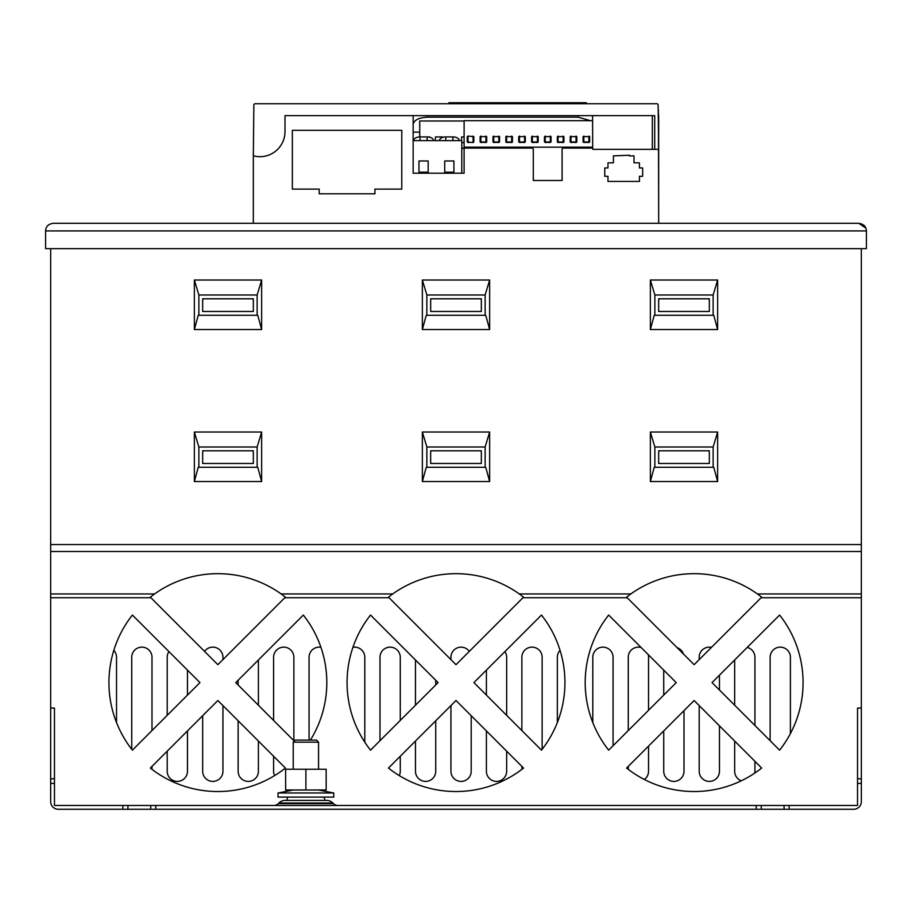 <?xml version="1.0" encoding="UTF-8"?>
<svg xmlns="http://www.w3.org/2000/svg" width="912" height="912" viewBox="0 0 912 912"><rect width="100%" height="100%" fill="white"/><g stroke="black" fill="none" stroke-linecap="round" stroke-linejoin="round"><path stroke-width="1.37" d="M789.131 809.275L789.131 805.478L857.531 805.478L857.531 778.791L861.338 778.791L861.338 801.671A7.604 7.604 0 0 1 853.735 809.275L784.069 809.275L784.069 805.478L756.196 805.478L756.196 809.275L58.265 809.275A7.604 7.604 0 0 1 50.662 801.671L50.662 593.94L154.584 593.94L150.32 597.143L217.865 664.688L285.41 597.143L281.147 593.94A108.938 108.938 0 0 0 154.584 593.94M789.131 805.478L784.069 805.478M784.069 809.275L756.196 809.275M861.338 248.645L861.338 551.509L50.662 551.509L50.662 248.645M757.416 593.94A108.938 108.938 0 0 0 630.853 593.94L626.59 597.143L694.135 664.688L761.68 597.143L757.416 593.94L861.338 593.94L861.338 778.791M861.338 593.94L861.338 551.509M489.641 481.536L489.641 432.026L422.359 432.026L422.359 481.536L489.641 481.536L485.754 467.275L426.862 467.275L426.862 447.005L485.138 447.005L485.138 467.275M717.641 481.536L717.641 432.026L650.359 432.026L650.359 481.536L717.641 481.536L713.754 467.275L654.862 467.275L654.862 447.005L713.138 447.005L713.138 467.275M261.641 481.536L261.641 432.026L194.359 432.026L194.359 481.536L261.641 481.536L257.754 467.275L257.138 467.275L257.138 447.005L261.641 432.026M650.359 280.018L650.359 329.54L717.641 329.54L717.641 280.018L650.359 280.018L654.862 295.009L654.862 315.278L654.246 315.278L650.359 329.54M422.359 280.018L422.359 329.54L489.641 329.54L489.641 280.018L422.359 280.018L426.862 295.009L426.862 315.278L426.246 315.278L422.359 329.54M194.359 280.018L194.359 329.54L261.641 329.54L261.641 280.018L194.359 280.018L198.862 295.009L198.862 315.278L198.246 315.278L194.359 329.54M50.662 551.509L50.662 593.94M519.281 593.94A108.938 108.938 0 0 0 392.719 593.94L388.455 597.143L456 664.688L523.545 597.143L519.281 593.94L630.853 593.94M281.147 593.94L392.719 593.94M790.396 733.59L790.396 657.278A10.135 10.135 0 0 0 780.262 647.144A10.135 10.135 0 0 0 770.138 657.278L770.138 740.692M754.931 725.496L754.931 657.278A10.135 10.135 0 0 0 747.224 647.429M741.319 780.786A10.135 10.135 0 0 1 734.662 771.278L734.662 741.057M734.662 705.227L734.662 659.992M754.771 773.102A10.135 10.135 0 0 0 754.931 771.278L754.931 761.315M711.463 647.36A10.135 10.135 0 0 0 699.196 657.278L699.196 659.627M719.465 725.849L719.465 771.278A10.135 10.135 0 0 1 709.331 781.402A10.135 10.135 0 0 1 699.196 771.278L699.196 705.592M719.465 675.188L719.465 690.031M683.464 654.029A10.135 10.135 0 0 0 677.114 647.68M684 710.653L684 771.278A10.135 10.135 0 0 1 673.865 781.402A10.135 10.135 0 0 1 663.731 771.278L663.731 730.922M663.731 695.092L663.731 670.115M648.535 710.288L648.535 657.278A10.135 10.135 0 0 0 648.158 654.542M641.125 647.509A10.135 10.135 0 0 0 628.265 657.278L628.265 730.558M628.265 769.375L628.265 766.388M644.328 779.486A10.135 10.135 0 0 0 648.535 771.278L648.535 746.119M613.069 745.765L613.069 657.278A10.135 10.135 0 0 0 602.935 647.144A10.135 10.135 0 0 0 592.8 657.278L592.8 722.578M560.048 650.37A10.135 10.135 0 0 0 557.335 657.278L557.335 722.578M542.138 749.299L542.138 657.278A10.135 10.135 0 0 0 532.004 647.144A10.135 10.135 0 0 0 521.869 657.278L521.869 730.558M521.869 769.375L521.869 766.388M506.662 715.361L506.662 657.278A10.135 10.135 0 0 0 504.929 651.59M506.662 751.192L506.662 771.278A10.135 10.135 0 0 1 496.538 781.402A10.135 10.135 0 0 1 486.404 771.278L486.404 730.922M486.404 695.092L486.404 670.115M469.315 651.385A10.135 10.135 0 0 0 450.938 657.278L450.938 659.627M471.196 715.715L471.196 771.278A10.135 10.135 0 0 1 461.062 781.402A10.135 10.135 0 0 1 450.938 771.278L450.938 705.592M435.731 720.788L435.731 771.278A10.135 10.135 0 0 1 425.596 781.402A10.135 10.135 0 0 1 415.462 771.278L415.462 741.057M415.462 705.227L415.462 659.992M435.731 680.249L435.731 684.958M400.265 720.423L400.265 657.278A10.135 10.135 0 0 0 390.131 647.144A10.135 10.135 0 0 0 379.996 657.278L379.996 740.692M399.285 775.61A10.135 10.135 0 0 0 400.265 771.278L400.265 756.253M364.8 742.186L364.8 657.278A10.135 10.135 0 0 0 352.955 647.281M320.91 647.281A10.135 10.135 0 0 0 309.065 657.278L309.065 740.111M293.869 740.692L293.869 657.278A10.135 10.135 0 0 0 283.735 647.144A10.135 10.135 0 0 0 273.6 657.278L273.6 720.423M274.58 775.61A10.135 10.135 0 0 1 273.6 771.278L273.6 756.253M258.404 741.057L258.404 771.278A10.135 10.135 0 0 1 248.269 781.402A10.135 10.135 0 0 1 238.135 771.278L238.135 720.788M238.135 684.958L238.135 680.249M258.404 659.992L258.404 705.227M222.938 659.627L222.938 657.278A10.135 10.135 0 0 0 204.55 651.385M222.938 705.592L222.938 771.278A10.135 10.135 0 0 1 212.804 781.402A10.135 10.135 0 0 1 202.669 771.278L202.669 715.715M168.937 651.59A10.135 10.135 0 0 0 167.204 657.278L167.204 715.361M187.462 730.922L187.462 771.278A10.135 10.135 0 0 1 177.338 781.402A10.135 10.135 0 0 1 167.204 771.278L167.204 751.192M187.462 670.115L187.462 695.092M151.996 730.558L151.996 657.278A10.135 10.135 0 0 0 141.862 647.144A10.135 10.135 0 0 0 131.738 657.278L131.738 749.299M151.996 766.388L151.996 769.375M116.531 722.578L116.531 657.278A10.135 10.135 0 0 0 113.818 650.37M861.338 708.065L857.531 708.065L857.531 778.791M155.804 809.275L155.804 805.478L54.469 805.478L54.469 708.065L50.662 708.065M310.388 740.111A108.938 108.938 0 0 0 303.331 615.053L235.775 682.609L294.291 741.114M285.41 768.064L217.865 700.519L150.32 768.064A108.938 108.938 0 0 0 285.41 768.064M199.956 682.609L132.4 615.053A108.938 108.938 0 0 0 132.4 750.154L199.956 682.609M473.909 682.609L541.466 750.154A108.938 108.938 0 0 0 541.466 615.053L473.909 682.609M523.545 768.064L456 700.519L388.455 768.064A108.938 108.938 0 0 0 523.545 768.064M438.091 682.609L370.534 615.053A108.938 108.938 0 0 0 370.534 750.154L438.091 682.609M712.044 682.609L779.6 750.154A108.938 108.938 0 0 0 779.6 615.053L712.044 682.609M761.68 768.064L694.135 700.519L626.59 768.064A108.938 108.938 0 0 0 761.68 768.064M676.225 682.609L608.669 615.053A108.938 108.938 0 0 0 608.669 750.154L676.225 682.609M155.804 805.478L756.196 805.478M761.269 809.275L761.269 805.478M150.731 809.275L150.731 805.478M127.931 809.275L127.931 805.478M122.869 805.478L122.869 809.275M273.839 805.478A6.338 6.338 0 0 0 278.32 803.62L278.924 803.005A8.869 8.869 0 0 1 285.194 800.405L326.599 800.405A8.869 8.869 0 0 1 332.869 803.005L333.484 803.62A6.338 6.338 0 0 0 337.964 805.478M286.824 800.405L287.713 797.111M324.091 797.111L324.968 800.405M333.769 797.111L278.035 797.111L278.035 792.984L333.769 792.984L333.769 797.111M292.729 790.145L278.035 792.984M333.769 792.984L319.075 790.145M326.017 790.02L285.65 789.986M314.526 789.997L310.513 790.02M305.885 790.02L300.721 790.02M326.165 769.249L285.638 769.249L285.638 790.02L326.165 790.02L326.165 769.249M305.896 769.249L305.896 790.02L296.913 789.997M314.891 789.997L305.896 790.02M326.154 789.986L316.008 789.997M293.231 769.249L293.231 742.174L318.562 742.174L318.562 769.249M318.562 742.174L316.51 740.111L295.294 740.111L293.231 742.174M866.4 230.918L45.6 230.918C45.794 226.552 48.325 224.021 53.204 223.315C48.336 224.01 45.805 226.541 45.6 230.918L45.6 248.645L866.4 248.645L866.4 230.918C866.206 226.552 863.675 224.021 858.796 223.315L865.853 228.103M53.204 223.315L858.796 223.315M253.331 223.315L253.331 155.804A25.08 25.08 0 0 0 285 131.602A25.08 25.08 0 0 1 253.331 155.804L253.855 104.937A1.265 1.265 0 0 1 255.121 103.74L656.879 103.74A1.265 1.265 0 0 1 658.145 104.937L658.669 149.34L592.8 149.34L652.331 149.34L652.331 115.642M658.669 223.315L658.669 149.34L654.713 149.34L654.713 115.642L285 115.642L285 131.602L285 115.642L592.583 115.642L592.697 148.075M658.669 115.14L658.669 211.915L658.407 110.078M592.8 149.34L592.777 148.075L563.308 148.075A1.265 1.265 0 0 0 562.1 148.941L562.1 180.473L533.303 180.473L533.303 148.941L532.106 148.075L464.105 148.075L464.105 173.212L413.147 173.212L413.147 115.642L413.147 132.16L419.725 132.16M607.973 181.431L639.437 181.431L639.437 176.312L642.652 176.312L642.652 167.945L639.437 167.945L639.437 162.826L634 162.826L634 155.884L629.337 155.884L629.337 155.234L613.411 155.884L613.411 162.826L607.973 162.826L607.973 167.945L604.759 167.945L604.759 176.312L607.973 176.312L607.973 181.431M292.342 130.336L292.342 189.115L319.2 189.115L319.2 193.8L374.935 193.8L374.935 189.115L401.782 189.115L401.782 130.336L292.342 130.336M591.888 115.642L592.583 115.642L592.583 120.669L464.105 120.669L464.105 147.174L592.686 147.174L464.105 147.174L464.105 148.075M464.105 149.044L464.105 173.212M461.78 173.212L461.78 140.619L413.147 140.619L413.147 173.212M427.147 140.619L427.147 136.914A6.338 3.637 0 0 1 433.485 140.539L433.485 140.619M427.147 136.914L420.022 136.914L420.022 140.619M413.717 140.619L413.717 140.22A6.338 3.637 0 0 1 420.022 136.914M452.888 140.619L452.888 136.914A6.338 3.637 0 0 1 459.226 140.539L459.226 140.619M452.888 136.914L445.786 136.914L445.786 140.619M439.459 140.539L439.459 140.539A6.338 3.637 0 0 1 445.786 136.914M418.973 160.968L418.973 172.186L428.173 172.186L428.173 160.968L418.973 160.968L418.973 172.186M453.914 172.186L453.914 160.968L444.714 160.968L444.714 172.186L453.914 172.186L453.914 160.968M413.147 115.642L413.854 115.642M415.906 115.642L419.121 115.642M423.179 115.642L582.563 115.642M586.61 115.642L589.825 115.642M461.78 148.303L464.105 148.303M486.7 141.987L480.122 141.987L480.122 136.618L486.7 136.618L486.7 141.987M499.571 141.987L492.982 141.987L492.982 136.618L499.571 136.618L499.571 141.987M505.852 136.618L512.441 136.618L512.441 141.987L505.852 141.987L505.852 136.618M518.723 136.618L525.312 136.618L525.312 141.987L518.723 141.987L518.723 136.618M531.593 136.618L538.183 136.618L538.183 141.987L531.593 141.987L531.593 136.618M544.464 136.618L551.053 136.618L551.053 141.987L544.464 141.987L544.464 136.618M557.335 136.618L563.924 136.618L563.924 141.987L557.335 141.987L557.335 136.618M570.205 136.618L576.794 136.618L576.794 141.987L570.205 141.987L570.205 136.618M583.076 136.618L589.654 136.618L589.654 141.987L583.076 141.987L583.076 136.618M473.077 142.523L467.252 141.987L467.252 136.618L468.004 136.082L473.83 136.618L473.83 141.987L473.077 142.523L473.077 136.082M485.024 142.523A5.062 3.58 180 0 0 483.406 142.34A5.062 3.58 180 0 0 481.798 142.523M497.895 142.523A5.062 3.58 180 0 0 496.276 142.34A5.062 3.58 180 0 0 494.669 142.523M510.766 142.523A5.062 3.58 180 0 0 509.147 142.34A5.062 3.58 180 0 0 507.528 142.523M523.636 142.523A5.062 3.58 180 0 0 522.017 142.34A5.062 3.58 180 0 0 520.399 142.523M536.507 142.523A5.062 3.58 180 0 0 534.888 142.34A5.062 3.58 180 0 0 533.269 142.523M549.377 142.523A5.062 3.58 180 0 0 547.759 142.34A5.062 3.58 180 0 0 546.14 142.523M562.248 142.523A5.062 3.58 180 0 0 560.629 142.34A5.062 3.58 180 0 0 559.01 142.523M575.107 142.523A5.062 3.58 180 0 0 573.5 142.34A5.062 3.58 180 0 0 571.881 142.523M587.978 142.523A5.062 3.58 180 0 0 586.37 142.34A5.062 3.58 180 0 0 584.752 142.523M472.154 142.523A5.062 3.58 180 0 0 470.546 142.34A5.062 3.58 180 0 0 468.928 142.523M590.474 120.669L578.105 117.181L427.625 117.181C418.847 117.614 414.025 120.031 413.147 124.42M464.105 148.12L461.78 148.12M419.725 136.914L419.725 121L464.105 121M464.105 136.948L461.563 136.948L461.563 140.619L461.563 136.948M461.78 142.682L464.105 142.682M429.769 136.948L428.036 136.948M442.639 136.948L435.412 136.948L435.412 140.619L435.412 136.948M428.173 160.968L428.173 172.186M444.714 160.968L444.714 172.186M489.641 432.026L485.138 447.005M422.359 432.026L426.862 447.005M422.359 481.536L426.246 467.275L426.862 467.275M481.331 463.478L481.331 450.802L430.669 450.802L430.669 463.478L481.331 463.478M713.138 447.005L717.641 432.026M654.862 447.005L650.359 432.026M650.359 481.536L654.246 467.275L654.862 467.275M709.331 450.802L709.331 463.478L658.669 463.478L658.669 450.802L709.331 450.802M194.359 432.026L198.862 447.005L198.862 467.275L198.246 467.275L194.359 481.536M198.862 447.005L257.138 447.005M257.138 467.275L198.862 467.275M253.331 463.478L253.331 450.802L202.669 450.802L202.669 463.478L253.331 463.478M717.641 280.018L713.138 295.009L713.138 315.278L713.754 315.278L717.641 329.54M713.138 315.278L654.862 315.278M713.138 295.009L654.862 295.009M658.669 311.471L658.669 298.805L709.331 298.805L709.331 311.471L658.669 311.471M489.641 280.018L485.138 295.009L485.138 315.278L485.754 315.278L489.641 329.54M485.138 315.278L426.862 315.278M485.138 295.009L426.862 295.009M430.669 311.471L430.669 298.805L481.331 298.805L481.331 311.471L430.669 311.471M261.641 329.54L257.754 315.278L257.138 315.278L257.138 295.009L261.641 280.018M257.138 315.278L198.862 315.278M257.138 295.009L198.862 295.009M202.669 298.805L202.669 311.471L253.331 311.471L253.331 298.805L202.669 298.805M448.864 103.74L448.864 102.725L586.256 102.725L586.256 103.74M861.338 783.397L857.531 783.397M50.662 544.544L861.338 544.544M150.913 597.736L50.662 597.736M389.048 597.736L284.818 597.736M627.182 597.736L522.952 597.736M861.338 597.736L761.087 597.736M54.469 783.397L50.662 783.397M50.662 778.791L54.469 778.791M333.484 803.62L278.32 803.62M332.869 803.005L278.924 803.005M480.875 142.523L480.875 136.082M485.948 136.082L485.948 142.523M493.745 142.523L493.745 136.082M498.818 136.082L498.818 142.523M506.616 142.523L506.616 136.082M511.678 136.082L511.678 142.523M519.487 142.523L519.487 136.082M524.548 136.082L524.548 142.523M532.357 142.523L532.357 136.082M537.419 136.082L537.419 142.523M545.228 142.523L545.228 136.082M550.289 136.082L550.289 142.523M558.098 142.523L558.098 136.082M563.16 136.082L563.16 142.523M570.958 142.523L570.958 136.082M576.031 136.082L576.031 142.523M583.828 142.523L583.828 136.082M588.901 136.082L588.901 142.523M468.004 142.523L468.004 136.082M427.625 115.653L427.625 117.181M578.105 117.181L578.105 115.653M592.583 115.642L592.583 120.669M574.56 103.74L574.56 102.725M460.56 103.74L460.56 102.725"/></g></svg>
